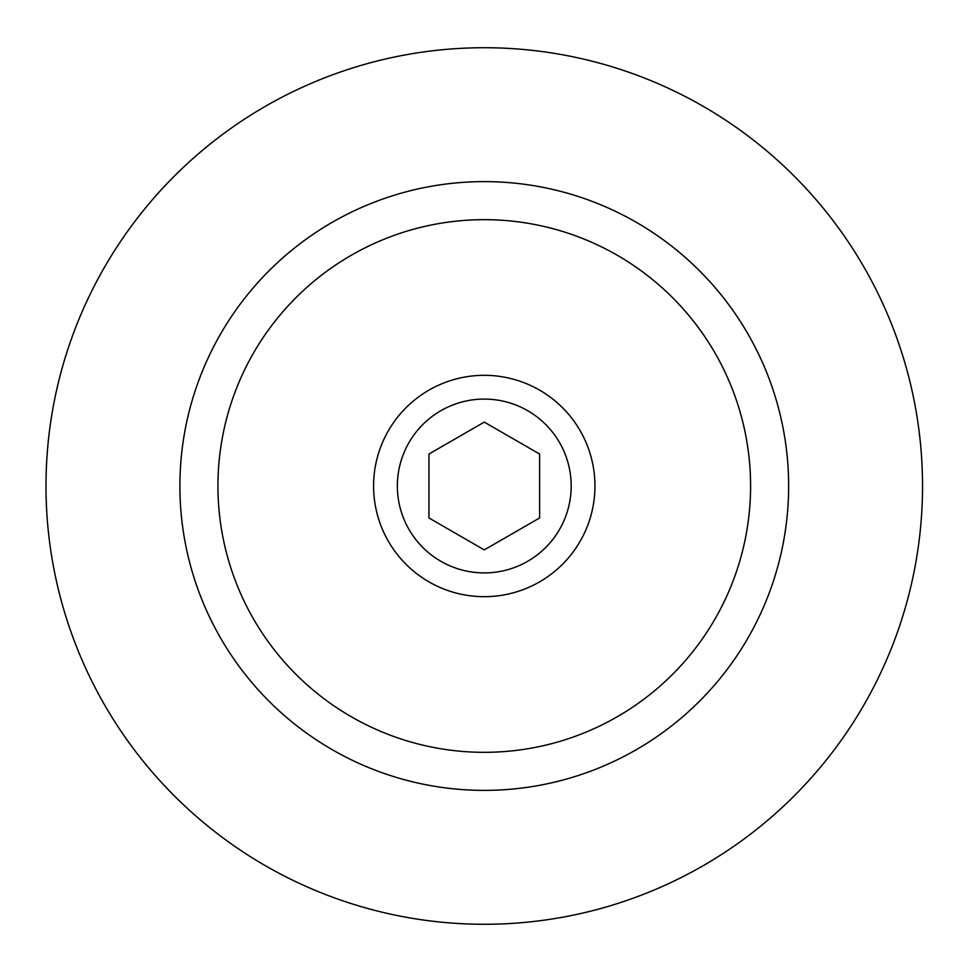 <?xml version="1.0" encoding="UTF-8"?>
<svg xmlns="http://www.w3.org/2000/svg" width="972" height="972" viewBox="0 0 972 972"><rect width="100%" height="100%" fill="white"/><g stroke="black" fill="none" stroke-linecap="round" stroke-linejoin="round"><path stroke-width="1.46" d="M571.184 486A86.909 86.909 0 0 1 440.814 561.269A86.909 86.909 0 0 1 440.814 410.731A86.909 86.909 0 0 1 571.184 486M484.275 549.897L539.606 517.955L539.606 454.046L484.275 422.103L428.931 454.046L428.931 517.955L484.275 549.897M594.949 486A110.674 110.674 0 0 1 428.931 581.851A110.674 110.674 0 0 1 428.931 390.149A110.674 110.674 0 0 1 594.949 486M788.644 486A304.37 304.37 0 0 1 332.084 749.594A304.37 304.37 0 0 1 332.084 222.406A304.37 304.37 0 0 1 788.644 486M922.537 486A438.263 438.263 0 0 1 265.137 865.554A438.263 438.263 0 0 1 265.137 106.446A438.263 438.263 0 0 1 922.537 486M750.591 486A266.316 266.316 0 0 1 351.111 716.643A266.316 266.316 0 0 1 351.111 255.357A266.316 266.316 0 0 1 750.591 486"/></g></svg>
